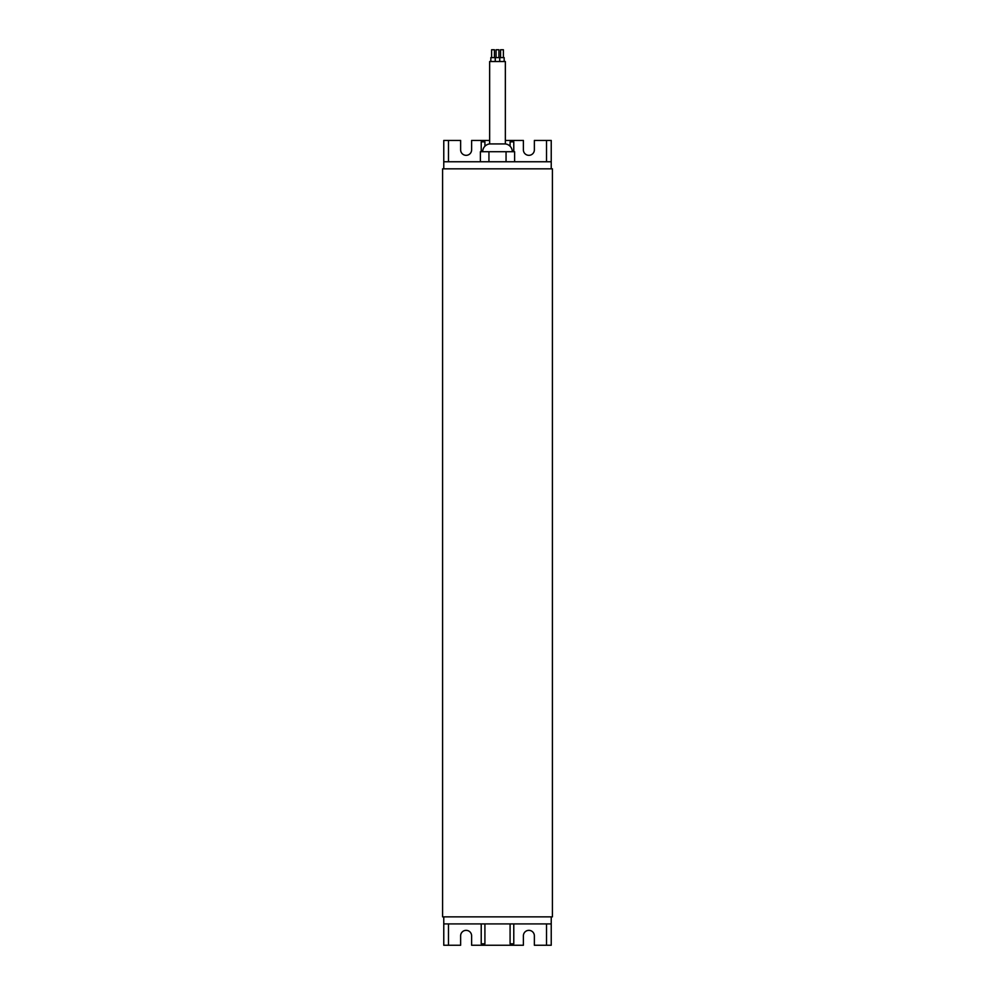 <?xml version="1.0" encoding="UTF-8"?>
<svg xmlns="http://www.w3.org/2000/svg" width="995" height="995" viewBox="0 0 995 995"><rect width="100%" height="100%" fill="white"/><g stroke="black" fill="none" stroke-linecap="round" stroke-linejoin="round"><path stroke-width="1.49" d="M471.618 945.25L471.618 935.835A5.485 5.485 0 0 0 466.12 930.35A5.485 5.485 0 0 0 460.635 935.835L460.635 945.25L443.77 945.25L443.77 923.92L551.23 923.92L551.23 945.25L534.365 945.25L534.365 935.835A5.485 5.485 0 0 0 528.88 930.35A5.485 5.485 0 0 0 523.382 935.835L523.382 945.25L471.618 945.25M484.913 923.92L484.913 943.832L481.219 943.832L481.219 923.92M510.087 923.92L510.087 943.832L513.781 943.832L513.781 923.92M546.529 923.92L546.529 945.25M448.471 923.92L448.471 945.25M443.77 916.855L443.77 923.92M551.23 916.855L551.23 923.92M552.412 168.827L442.588 168.827L442.588 916.855L552.412 916.855L552.412 168.827M505.348 140.432L523.382 140.432L523.382 149.847A5.485 5.485 0 0 0 528.88 155.332A5.485 5.485 0 0 0 534.365 149.847L534.365 140.432L551.23 140.432L551.23 161.762L443.77 161.762L443.77 140.432L460.635 140.432L460.635 149.847A5.485 5.485 0 0 0 466.12 155.332A5.485 5.485 0 0 0 471.618 149.847L471.618 140.432L489.652 140.432M510.087 146.24L510.087 141.837L513.781 141.837L513.781 151.725M484.913 146.24L484.913 141.837L481.219 141.837L481.219 151.725M448.471 161.762L448.471 140.432M546.529 161.762L546.529 140.432M551.23 168.827L551.23 161.762M443.77 168.827L443.77 161.762M506.057 161.762L506.057 151.725L514.614 151.725L514.614 161.762M480.386 161.762L480.386 151.725L506.057 151.725M488.943 161.762L488.943 151.725M482.674 151.725A7.848 7.848 0 0 1 489.652 143.927L505.348 143.927L505.348 61.516L489.652 61.516L489.652 143.927M512.326 151.725A7.848 7.848 0 0 0 505.348 143.927M490.833 61.516L490.833 57.598L495.224 57.598L495.261 61.516L495.299 57.598L499.701 57.598L499.739 61.491L499.776 57.598L504.166 57.598L504.166 61.516M500.56 57.598L500.56 49.75L503.383 49.75L503.383 57.598M491.617 57.598L491.617 49.75L494.44 49.75L494.44 57.598M496.082 57.598L496.082 49.75L498.918 49.75L498.918 57.598"/></g></svg>
